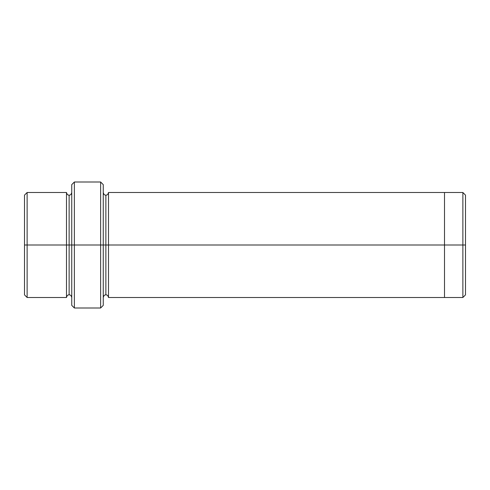 <?xml version="1.0" encoding="UTF-8"?>
<svg xmlns="http://www.w3.org/2000/svg" width="490" height="490" viewBox="0 0 490 490"><rect width="100%" height="100%" fill="white"/><g stroke="black" fill="none" stroke-linecap="round" stroke-linejoin="round"><path stroke-width="0.73" d="M71.748 245L71.748 184.626L71.748 245L74.376 245L74.376 181.998L74.376 245L74.376 181.998L74.376 245L100.628 245L100.628 181.998L100.628 245L103.249 245L103.249 184.626L103.249 245L105.877 245L105.877 195.124L105.877 294.876L105.877 245L103.249 245L103.249 184.626L103.249 305.374L103.249 245L100.628 245L100.628 181.998L100.628 308.002L100.628 245L74.376 245L74.376 308.002L74.376 245L69.127 245L69.127 195.13L69.127 294.87L69.127 245L66.499 245L69.127 245L69.127 294.87L69.127 195.13L69.127 245L71.748 245L71.748 305.374L71.748 245M465.5 245L465.5 195.13L465.5 294.87L465.5 245L462.872 245L462.872 192.503L462.872 245L465.5 245M24.5 245L24.5 195.13L24.5 245L27.128 245L27.128 192.503L27.128 245L27.128 192.503L27.128 245L66.499 245L66.499 192.503L66.499 297.497L66.499 192.503L66.499 297.497L66.499 245L27.128 245L27.128 297.497L27.128 245L24.5 245L24.5 294.87L24.5 245M105.877 245L105.877 294.876L105.877 195.124L105.877 245L108.498 245L108.498 297.497L108.498 245L105.877 245M462.872 245L462.872 192.503L462.872 297.497L462.872 245L444.497 245L444.497 192.503L444.497 245L462.872 245L462.872 297.497L462.872 245M444.497 245L444.497 192.503L444.497 297.497L444.497 245L108.498 245L108.498 192.503L108.498 245L444.497 245L444.497 192.503L444.497 245M108.498 245L108.498 297.497L108.498 245M27.128 245L27.128 297.497L27.128 245M100.628 245L100.628 308.002L100.628 245M74.376 245L74.376 308.002L74.376 245M71.748 184.626L74.376 181.998L100.628 181.998L103.249 184.626M465.5 195.13L462.872 192.503L108.498 192.503C108.027 194.389 107.151 195.265 105.877 195.124C104.597 195.265 103.727 194.389 103.249 192.503M24.5 195.13L27.128 192.503L66.499 192.503C66.977 194.395 67.847 195.271 69.127 195.13C70.401 195.271 71.277 194.395 71.748 192.503M71.748 297.497C71.277 295.605 70.401 294.729 69.127 294.87C67.847 294.729 66.977 295.605 66.499 297.497L27.128 297.497L24.5 294.87M465.5 294.87L462.872 297.497L108.498 297.497C108.027 295.611 107.151 294.735 105.877 294.876C104.597 294.735 103.727 295.611 103.249 297.497M103.249 305.374L100.628 308.002L74.376 308.002L71.748 305.374"/></g></svg>
